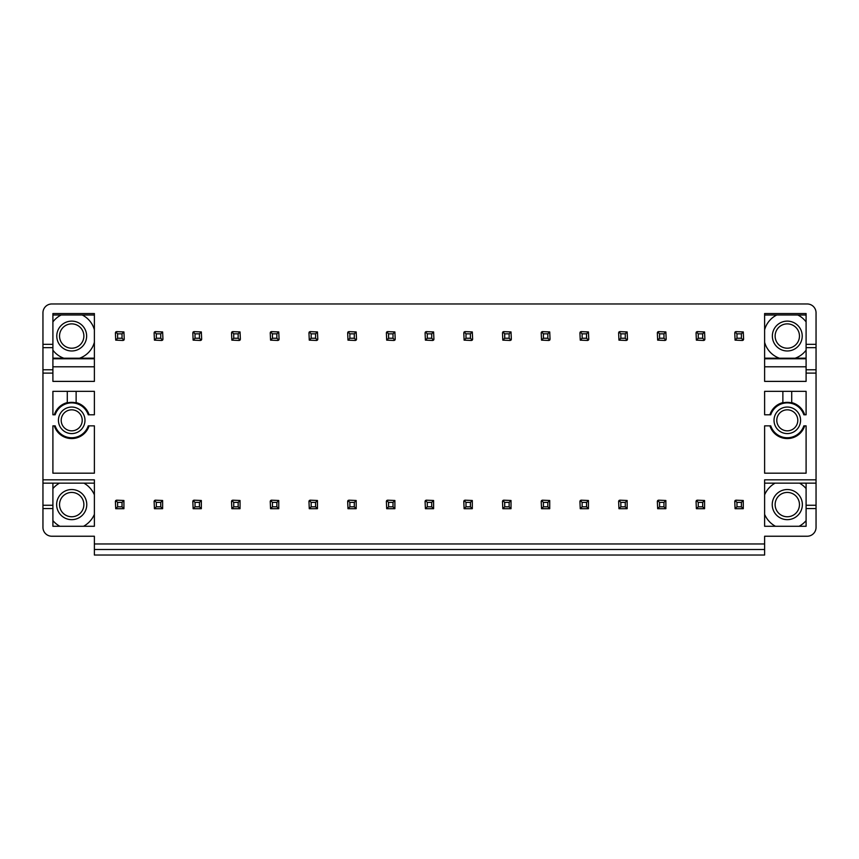 <?xml version="1.0" encoding="UTF-8"?>
<svg xmlns="http://www.w3.org/2000/svg" width="859" height="859" viewBox="0 0 859 859"><rect width="100%" height="100%" fill="white"/><g stroke="black" fill="none" stroke-linecap="round" stroke-linejoin="round"><path stroke-width="1.29" d="M83.871 504.598A12.166 12.166 0 0 1 71.705 516.764A12.166 12.166 0 0 1 59.539 504.598A12.166 12.166 0 0 1 71.705 492.432A12.166 12.166 0 0 1 83.871 504.598M71.705 489.533A15.065 15.065 0 0 0 56.64 504.598A15.065 15.065 0 0 0 71.705 519.663A15.065 15.065 0 0 0 86.77 504.598A15.065 15.065 0 0 0 71.705 489.533M94.383 514.391A24.696 24.696 0 0 1 83.548 526.277M59.872 526.277A24.696 24.696 0 0 1 52.904 520.618M52.904 488.578A24.696 24.696 0 0 1 59.475 483.145M83.935 483.145A24.696 24.696 0 0 1 94.383 494.805M94.383 483.145L52.904 483.145L52.904 526.277L94.383 526.277L94.383 479.827L42.95 479.827L42.95 527.383A8.848 8.848 0 0 0 51.798 536.231L94.383 536.231L94.383 555.032L764.617 555.032L764.617 543.972L94.383 543.972M52.904 508.582L42.95 508.582M52.904 373.096L52.904 313.546L94.383 313.546L94.383 381.385L52.904 381.385L52.904 373.096L42.95 373.096L42.95 479.827M52.904 344.341L42.95 344.341L42.95 312.816A8.848 8.848 0 0 1 51.798 303.968L807.202 303.968A8.848 8.848 0 0 1 816.05 312.816L816.05 344.341L806.096 344.341L806.096 313.546L764.617 313.546L764.617 381.385L806.096 381.385L806.096 373.096L816.05 373.096L816.05 479.827L764.617 479.827L764.617 526.277L806.096 526.277L806.096 508.582L816.05 508.582L816.05 527.383A8.848 8.848 0 0 1 807.202 536.231L764.617 536.231L764.617 543.972M71.705 407.048A13.272 13.272 0 0 0 58.433 420.319A13.272 13.272 0 0 0 71.705 433.591A13.272 13.272 0 0 0 84.977 420.319A13.272 13.272 0 0 0 71.705 407.048M94.383 414.79L94.383 391.339L52.904 391.339L52.904 414.79L55.159 414.79A17.448 17.448 0 0 1 88.252 414.79L94.383 414.79M764.617 391.339L764.617 414.79L770.748 414.79A17.448 17.448 0 0 1 803.841 414.79L806.096 414.79L806.096 391.339L764.617 391.339M787.295 433.591A13.272 13.272 0 0 0 800.567 420.319A13.272 13.272 0 0 0 787.295 407.048A13.272 13.272 0 0 0 774.023 420.319A13.272 13.272 0 0 0 787.295 433.591M764.617 425.849L764.617 473.191L806.096 473.191L806.096 425.849L803.841 425.849A17.448 17.448 0 0 1 770.748 425.849L764.617 425.849M94.383 473.191L94.383 425.849L88.252 425.849A17.448 17.448 0 0 1 55.159 425.849L52.904 425.849L52.904 473.191L94.383 473.191M54.31 425.849A18.254 18.254 0 0 0 89.1 425.849M116.502 500.174L115.396 501.28L115.718 508.7L123.921 508.7L123.921 500.496L116.502 500.174M117.608 502.386L122.032 502.386L122.032 506.81L117.608 506.81L117.608 502.386L115.718 500.496M117.608 506.81L115.718 508.7M122.032 506.81L123.921 508.7M122.032 502.386L123.921 500.496M115.718 340.143L123.138 340.465L124.244 339.359L123.921 331.939L116.502 331.617L115.396 332.723L115.718 340.143L117.608 338.253L117.608 333.829L115.718 331.939M117.608 333.829L122.032 333.829L123.921 331.939M122.032 333.829L122.032 338.253L123.921 340.143M122.032 338.253L117.608 338.253M71.705 409.818A10.512 10.512 0 0 0 61.204 420.319A10.512 10.512 0 0 0 71.705 430.831A10.512 10.512 0 0 0 82.217 420.319A10.512 10.512 0 0 0 71.705 409.818M89.1 414.79A18.254 18.254 0 0 0 76.129 402.613M67.281 402.613A18.254 18.254 0 0 0 54.31 414.79M76.129 391.339L76.129 402.914A17.964 17.964 0 0 0 67.281 402.914L67.281 391.339M155.211 500.174L154.105 501.28L154.427 508.7L162.63 508.7L162.63 500.496L155.211 500.174M156.317 502.386L160.74 502.386L160.74 506.81L156.317 506.81L156.317 502.386L154.427 500.496M156.317 506.81L154.427 508.7M160.74 506.81L162.63 508.7M160.74 502.386L162.63 500.496M154.427 340.143L161.846 340.465L162.952 339.359L162.63 331.939L155.211 331.617L154.105 332.723L154.427 340.143L156.317 338.253L156.317 333.829L154.427 331.939M156.317 333.829L160.74 333.829L162.63 331.939M160.74 333.829L160.74 338.253L162.63 340.143M160.74 338.253L156.317 338.253M193.919 500.174L192.813 501.28L193.135 508.7L201.339 508.7L201.339 500.496L193.919 500.174M195.025 502.386L199.449 502.386L199.449 506.81L195.025 506.81L195.025 502.386L193.135 500.496M195.025 506.81L193.135 508.7M199.449 506.81L201.339 508.7M199.449 502.386L201.339 500.496M193.135 340.143L200.555 340.465L201.661 339.359L201.339 331.939L193.919 331.617L192.813 332.723L193.135 340.143L195.025 338.253L195.025 333.829L193.135 331.939M195.025 333.829L199.449 333.829L201.339 331.939M199.449 333.829L199.449 338.253L201.339 340.143M199.449 338.253L195.025 338.253M232.628 500.174L231.522 501.28L231.844 508.7L240.048 508.7L240.048 500.496L232.628 500.174M233.734 502.386L238.158 502.386L238.158 506.81L233.734 506.81L233.734 502.386L231.844 500.496M233.734 506.81L231.844 508.7M238.158 506.81L240.048 508.7M238.158 502.386L240.048 500.496M231.844 340.143L239.264 340.465L240.37 339.359L240.048 331.939L232.628 331.617L231.522 332.723L231.844 340.143L233.734 338.253L233.734 333.829L231.844 331.939M233.734 333.829L238.158 333.829L240.048 331.939M238.158 333.829L238.158 338.253L240.048 340.143M238.158 338.253L233.734 338.253M271.337 500.174L270.231 501.28L270.564 508.7L278.756 508.7L278.756 500.496L271.337 500.174M272.443 502.386L276.866 502.386L276.866 506.81L272.443 506.81L272.443 502.386L270.564 500.496M272.443 506.81L270.564 508.7M276.866 506.81L278.756 508.7M276.866 502.386L278.756 500.496M270.564 340.143L277.972 340.465L279.078 339.359L278.756 331.939L271.337 331.617L270.231 332.723L270.564 340.143L272.443 338.253L272.443 333.829L270.564 331.939M272.443 333.829L276.866 333.829L278.756 331.939M276.866 333.829L276.866 338.253L278.756 340.143M276.866 338.253L272.443 338.253M310.056 500.174L308.95 501.28L309.272 508.7L317.465 508.7L317.465 500.496L310.056 500.174M311.162 502.386L315.586 502.386L315.586 506.81L311.162 506.81L311.162 502.386L309.272 500.496M311.162 506.81L309.272 508.7M315.586 506.81L317.465 508.7M315.586 502.386L317.465 500.496M309.272 340.143L316.692 340.465L317.798 339.359L317.465 331.939L310.056 331.617L308.95 332.723L309.272 340.143L311.162 338.253L311.162 333.829L309.272 331.939M311.162 333.829L315.586 333.829L317.465 331.939M315.586 333.829L315.586 338.253L317.465 340.143M315.586 338.253L311.162 338.253M348.765 500.174L347.659 501.28L347.981 508.7L356.184 508.7L356.184 500.496L348.765 500.174M349.871 502.386L354.295 502.386L354.295 506.81L349.871 506.81L349.871 502.386L347.981 500.496M349.871 506.81L347.981 508.7M354.295 506.81L356.184 508.7M354.295 502.386L356.184 500.496M347.981 340.143L355.401 340.465L356.506 339.359L356.184 331.939L348.765 331.617L347.659 332.723L347.981 340.143L349.871 338.253L349.871 333.829L347.981 331.939M349.871 333.829L354.295 333.829L356.184 331.939M354.295 333.829L354.295 338.253L356.184 340.143M354.295 338.253L349.871 338.253M387.473 500.174L386.367 501.28L386.69 508.7L394.893 508.7L394.893 500.496L387.473 500.174M388.579 502.386L393.003 502.386L393.003 506.81L388.579 506.81L388.579 502.386L386.69 500.496M388.579 506.81L386.69 508.7M393.003 506.81L394.893 508.7M393.003 502.386L394.893 500.496M386.69 340.143L394.109 340.465L395.215 339.359L394.893 331.939L387.473 331.617L386.367 332.723L386.69 340.143L388.579 338.253L388.579 333.829L386.69 331.939M388.579 333.829L393.003 333.829L394.893 331.939M393.003 333.829L393.003 338.253L394.893 340.143M393.003 338.253L388.579 338.253M426.182 500.174L425.076 501.28L425.398 508.7L433.602 508.7L433.602 500.496L426.182 500.174M427.288 502.386L431.712 502.386L431.712 506.81L427.288 506.81L427.288 502.386L425.398 500.496M427.288 506.81L425.398 508.7M431.712 506.81L433.602 508.7M431.712 502.386L433.602 500.496M425.398 340.143L432.818 340.465L433.924 339.359L433.602 331.939L426.182 331.617L425.076 332.723L425.398 340.143L427.288 338.253L427.288 333.829L425.398 331.939M427.288 333.829L431.712 333.829L433.602 331.939M431.712 333.829L431.712 338.253L433.602 340.143M431.712 338.253L427.288 338.253M464.891 500.174L463.785 501.28L464.107 508.7L472.31 508.7L472.31 500.496L464.891 500.174M465.997 502.386L470.421 502.386L470.421 506.81L465.997 506.81L465.997 502.386L464.107 500.496M465.997 506.81L464.107 508.7M470.421 506.81L472.31 508.7M470.421 502.386L472.31 500.496M464.107 340.143L471.527 340.465L472.633 339.359L472.31 331.939L464.891 331.617L463.785 332.723L464.107 340.143L465.997 338.253L465.997 333.829L464.107 331.939M465.997 333.829L470.421 333.829L472.31 331.939M470.421 333.829L470.421 338.253L472.31 340.143M470.421 338.253L465.997 338.253M503.599 500.174L502.494 501.28L502.816 508.7L511.019 508.7L511.019 500.496L503.599 500.174M504.705 502.386L509.129 502.386L509.129 506.81L504.705 506.81L504.705 502.386L502.816 500.496M504.705 506.81L502.816 508.7M509.129 506.81L511.019 508.7M509.129 502.386L511.019 500.496M502.816 340.143L510.235 340.465L511.341 339.359L511.019 331.939L503.599 331.617L502.494 332.723L502.816 340.143L504.705 338.253L504.705 333.829L502.816 331.939M504.705 333.829L509.129 333.829L511.019 331.939M509.129 333.829L509.129 338.253L511.019 340.143M509.129 338.253L504.705 338.253M542.308 500.174L541.202 501.28L541.535 508.7L549.728 508.7L549.728 500.496L542.308 500.174M543.414 502.386L547.838 502.386L547.838 506.81L543.414 506.81L543.414 502.386L541.535 500.496M543.414 506.81L541.535 508.7M547.838 506.81L549.728 508.7M547.838 502.386L549.728 500.496M541.535 340.143L548.944 340.465L550.05 339.359L549.728 331.939L542.308 331.617L541.202 332.723L541.535 340.143L543.414 338.253L543.414 333.829L541.535 331.939M543.414 333.829L547.838 333.829L549.728 331.939M547.838 333.829L547.838 338.253L549.728 340.143M547.838 338.253L543.414 338.253M581.028 500.174L579.922 501.28L580.244 508.7L588.436 508.7L588.436 500.496L581.028 500.174M582.134 502.386L586.557 502.386L586.557 506.81L582.134 506.81L582.134 502.386L580.244 500.496M582.134 506.81L580.244 508.7M586.557 506.81L588.436 508.7M586.557 502.386L588.436 500.496M580.244 340.143L587.663 340.465L588.769 339.359L588.436 331.939L581.028 331.617L579.922 332.723L580.244 340.143L582.134 338.253L582.134 333.829L580.244 331.939M582.134 333.829L586.557 333.829L588.436 331.939M586.557 333.829L586.557 338.253L588.436 340.143M586.557 338.253L582.134 338.253M619.736 500.174L618.63 501.28L618.952 508.7L627.156 508.7L627.156 500.496L619.736 500.174M620.842 502.386L625.266 502.386L625.266 506.81L620.842 506.81L620.842 502.386L618.952 500.496M620.842 506.81L618.952 508.7M625.266 506.81L627.156 508.7M625.266 502.386L627.156 500.496M618.952 340.143L626.372 340.465L627.478 339.359L627.156 331.939L619.736 331.617L618.63 332.723L618.952 340.143L620.842 338.253L620.842 333.829L618.952 331.939M620.842 333.829L625.266 333.829L627.156 331.939M625.266 333.829L625.266 338.253L627.156 340.143M625.266 338.253L620.842 338.253M658.445 500.174L657.339 501.28L657.661 508.7L665.865 508.7L665.865 500.496L658.445 500.174M659.551 502.386L663.975 502.386L663.975 506.81L659.551 506.81L659.551 502.386L657.661 500.496M659.551 506.81L657.661 508.7M663.975 506.81L665.865 508.7M663.975 502.386L665.865 500.496M657.661 340.143L665.081 340.465L666.187 339.359L665.865 331.939L658.445 331.617L657.339 332.723L657.661 340.143L659.551 338.253L659.551 333.829L657.661 331.939M659.551 333.829L663.975 333.829L665.865 331.939M663.975 333.829L663.975 338.253L665.865 340.143M663.975 338.253L659.551 338.253M697.154 500.174L696.048 501.28L696.37 508.7L704.573 508.7L704.573 500.496L697.154 500.174M698.26 502.386L702.683 502.386L702.683 506.81L698.26 506.81L698.26 502.386L696.37 500.496M698.26 506.81L696.37 508.7M702.683 506.81L704.573 508.7M702.683 502.386L704.573 500.496M696.37 340.143L703.789 340.465L704.895 339.359L704.573 331.939L697.154 331.617L696.048 332.723L696.37 340.143L698.26 338.253L698.26 333.829L696.37 331.939M698.26 333.829L702.683 333.829L704.573 331.939M702.683 333.829L702.683 338.253L704.573 340.143M702.683 338.253L698.26 338.253M782.871 402.613A18.254 18.254 0 0 0 769.9 414.79M804.69 414.79A18.254 18.254 0 0 0 791.719 402.613M791.719 391.339L791.719 402.914A17.964 17.964 0 0 0 782.871 402.914L782.871 391.339M797.796 420.319A10.512 10.512 0 0 0 787.295 409.818A10.512 10.512 0 0 0 776.783 420.319A10.512 10.512 0 0 0 787.295 430.831A10.512 10.512 0 0 0 797.796 420.319M735.862 500.174L734.756 501.28L735.079 508.7L743.282 508.7L743.282 500.496L735.862 500.174M736.968 502.386L741.392 502.386L741.392 506.81L736.968 506.81L736.968 502.386L735.079 500.496M736.968 506.81L735.079 508.7M741.392 506.81L743.282 508.7M741.392 502.386L743.282 500.496M735.079 340.143L742.498 340.465L743.604 339.359L743.282 331.939L735.862 331.617L734.756 332.723L735.079 340.143L736.968 338.253L736.968 333.829L735.079 331.939M736.968 333.829L741.392 333.829L743.282 331.939M741.392 333.829L741.392 338.253L743.282 340.143M741.392 338.253L736.968 338.253M769.9 425.849A18.254 18.254 0 0 0 804.69 425.849M764.617 549.502L94.383 549.502M52.904 369.778L42.95 369.778L42.95 373.096M42.95 369.778L42.95 344.341M83.871 336.041A12.166 12.166 0 0 1 71.705 348.206A12.166 12.166 0 0 1 59.539 336.041A12.166 12.166 0 0 1 71.705 323.875A12.166 12.166 0 0 1 83.871 336.041M71.705 321.116A14.936 14.936 0 0 0 56.78 336.041A14.936 14.936 0 0 0 71.705 350.977A14.936 14.936 0 0 0 86.641 336.041A14.936 14.936 0 0 0 71.705 321.116M94.383 342.312A23.526 23.526 0 0 1 79.576 358.214L63.834 358.214A23.526 23.526 0 0 1 52.904 350.182M52.904 321.9A23.526 23.526 0 0 1 61.225 314.985L82.185 314.985A23.526 23.526 0 0 1 94.383 329.77M94.383 358.16L79.576 358.214M82.185 314.985L94.383 315.028M52.904 315.028L61.225 314.985M63.834 358.214L52.904 358.16M94.383 358.783L52.904 358.783M94.383 366.793L52.904 366.793M52.904 347.659L42.95 347.659M799.461 336.041A12.166 12.166 0 0 0 787.295 323.875A12.166 12.166 0 0 0 775.129 336.041A12.166 12.166 0 0 0 787.295 348.206A12.166 12.166 0 0 0 799.461 336.041M787.295 350.977A14.936 14.936 0 0 0 802.22 336.041A14.936 14.936 0 0 0 787.295 321.116A14.936 14.936 0 0 0 772.359 336.041A14.936 14.936 0 0 0 787.295 350.977M764.617 329.77A23.526 23.526 0 0 1 776.815 314.985L797.775 314.985A23.526 23.526 0 0 1 806.096 321.9M806.096 350.182A23.526 23.526 0 0 1 795.166 358.214L779.424 358.214A23.526 23.526 0 0 1 764.617 342.312M764.617 315.028L776.815 314.985M764.617 358.16L779.424 358.214M806.096 358.16L795.166 358.214M764.617 358.783L806.096 358.783M806.096 344.341L806.096 347.659L816.05 347.659L816.05 344.341M806.096 373.096L806.096 347.659M797.775 314.985L806.096 315.028M816.05 508.582L816.05 479.827M816.05 373.096L816.05 347.659M816.05 505.264L806.096 505.264L806.096 508.582M806.096 505.264L806.096 483.145L816.05 483.145M764.617 494.805A24.696 24.696 0 0 1 775.065 483.145M799.525 483.145A24.696 24.696 0 0 1 806.096 488.578M806.096 520.618A24.696 24.696 0 0 1 799.128 526.277M775.452 526.277A24.696 24.696 0 0 1 764.617 514.391M787.295 519.663A15.065 15.065 0 0 0 802.36 504.598A15.065 15.065 0 0 0 787.295 489.533A15.065 15.065 0 0 0 772.23 504.598A15.065 15.065 0 0 0 787.295 519.663M764.617 483.145L806.096 483.145M799.461 504.598A12.166 12.166 0 0 0 787.295 492.432A12.166 12.166 0 0 0 775.129 504.598A12.166 12.166 0 0 0 787.295 516.764A12.166 12.166 0 0 0 799.461 504.598M806.096 369.778L816.05 369.778M764.617 366.793L806.096 366.793M52.904 483.145L42.95 483.145M52.904 505.264L42.95 505.264"/></g></svg>
